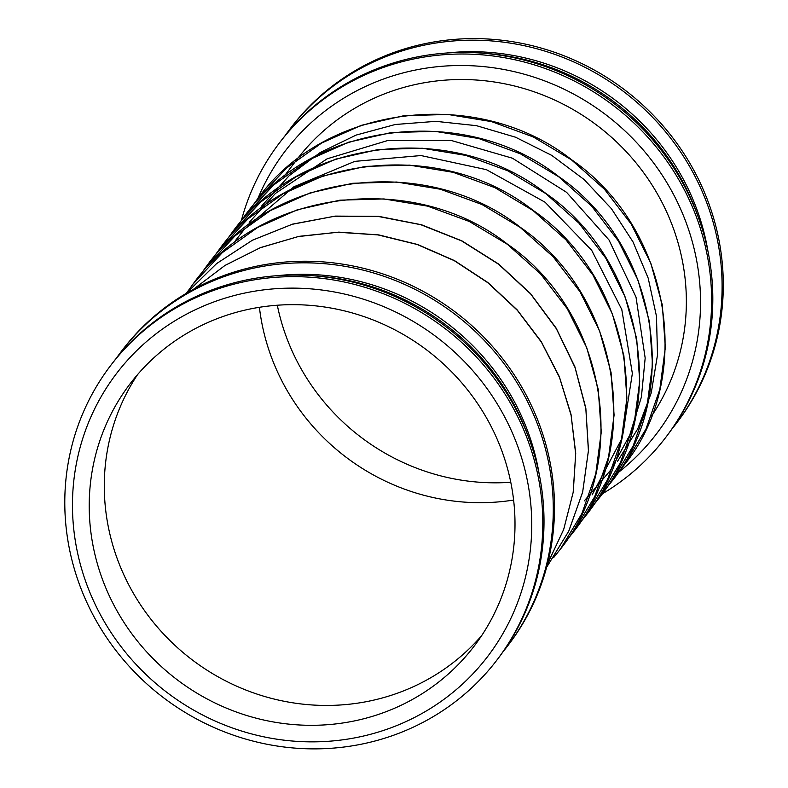 <?xml version="1.0" encoding="UTF-8"?>
<svg xmlns="http://www.w3.org/2000/svg" width="788" height="788" viewBox="0 0 788 788"><rect width="100%" height="100%" fill="white"/><g stroke="black" fill="none" stroke-linecap="round" stroke-linejoin="round"><path stroke-width="1.18" d="M79.253 560.12A233.356 223.043 37.2 0 1 365.534 299.883A233.356 223.043 37.2 0 1 461.541 684.969A233.356 223.043 37.2 0 1 79.253 560.12M95.506 556.83A216.336 206.771 37.2 0 1 129.724 384.278A216.336 206.771 37.2 0 1 427.047 350.227A216.336 206.771 37.2 0 1 474.494 645.707A216.336 206.771 37.2 0 1 261.557 719.523A216.336 206.771 37.2 0 1 95.506 556.83M71.856 559.736A242.881 232.135 37.2 0 1 110.271 366.016A242.881 232.135 37.2 0 1 444.058 327.788A242.881 232.135 37.2 0 1 497.336 659.507A242.881 232.135 37.2 0 1 258.267 742.375A242.881 232.135 37.2 0 1 71.856 559.736M110.271 366.016L111.472 364.43A242.881 232.135 37.2 0 1 445.269 326.202A242.881 232.135 37.2 0 1 498.538 657.921L497.336 659.507M314.008 275.839A236.242 225.801 37.2 0 1 529.181 438.995M277.77 275.652A233.356 223.043 37.2 0 1 539.14 473.834M116.22 358.392A242.881 232.135 37.2 0 1 120.751 352.197A242.881 232.135 37.2 0 1 454.538 313.969A242.881 232.135 37.2 0 1 507.817 645.687A242.881 232.135 37.2 0 1 503.069 651.725M120.751 352.197L121.953 350.611A242.881 232.135 37.2 0 1 455.75 312.373A242.881 232.135 37.2 0 1 509.018 644.101L507.817 645.687M296.455 160.092L284.113 176.374L296.455 160.092A218.936 209.253 37.2 0 1 592.871 122.317A218.936 209.253 37.2 0 1 651.568 416.005M257.893 198.546A233.356 223.043 37.2 0 1 606.08 114.959A233.356 223.043 37.2 0 1 617.969 472.77M241.414 220.344A242.881 232.135 37.2 0 1 279.07 143.396A242.881 232.135 37.2 0 1 612.867 105.159A242.881 232.135 37.2 0 1 666.136 436.887A242.881 232.135 37.2 0 1 602.13 493.958M279.07 143.396L280.282 141.81A242.881 232.135 37.2 0 1 614.069 103.573A242.881 232.135 37.2 0 1 667.337 435.301L666.136 436.887M482.808 53.21A236.242 225.801 37.2 0 1 697.981 216.365M446.579 53.023A233.356 223.043 37.2 0 1 707.949 251.205M285.02 135.772A242.881 232.135 37.2 0 1 289.551 129.577A242.881 232.135 37.2 0 1 623.347 91.339A242.881 232.135 37.2 0 1 676.616 423.067A242.881 232.135 37.2 0 1 671.878 429.096M289.551 129.577L290.762 127.981A242.881 232.135 37.2 0 1 624.549 89.753A242.881 232.135 37.2 0 1 677.818 421.472L676.616 423.067M510.772 482.256A216.336 206.771 37.2 0 1 279.376 314.343A216.336 206.771 37.2 0 1 277.317 305.242M513.609 500.055A216.336 206.771 37.2 0 1 264.315 334.211A216.336 206.771 37.2 0 1 259.41 307.31M481.714 635.532A216.336 206.771 37.2 0 1 270.333 698.079A216.336 206.771 37.2 0 1 110.576 536.963A216.336 206.771 37.2 0 1 137.575 374.586M617.723 473.066L624.342 464.802L645.963 429.056L659.812 389.449L665.338 347.518L662.304 304.907L650.819 263.261L631.306 224.216L604.495 189.268L571.408 159.806L533.299 136.964L491.623 121.638L447.948 114.457L403.949 115.698L361.308 125.341L321.622 143.032L286.428 168.12L257.055 199.65L250.801 208.308M604.879 490.008L611.498 481.724L633.138 445.988L646.997 406.381L652.523 364.46L649.499 321.839L638.024 280.203L618.511 241.138L591.709 206.2L558.633 176.719L520.523 153.877L478.848 138.55L435.173 131.35L391.173 132.581L348.523 142.224L308.847 159.915L273.643 184.993L244.26 216.523L237.996 225.201M598.722 498.587L620.343 462.842L634.192 423.235L639.718 381.313L636.684 338.702L625.189 297.056L605.676 258.001L578.875 223.063L545.788 193.592L507.679 170.75L465.994 155.433L422.329 148.243L378.329 149.484L335.678 159.127L296.002 176.827L260.808 201.905L231.376 233.514C298.918 138.225 451.908 119.412 545.759 193.375C644.525 260.848 670.164 410.479 598.722 498.587L592.074 506.901M579.269 523.793L585.878 515.519L607.518 479.774L621.368 440.177L626.903 398.245L623.879 355.634L612.394 313.988L592.891 274.933L566.089 239.985L533.003 210.514L494.903 187.662L453.218 172.336L409.553 165.145L365.553 166.376L322.903 176.019L283.217 193.7L248.023 218.788L218.631 250.318L212.435 258.927M566.474 540.647L573.093 532.383L594.723 496.637L608.572 457.03L614.088 415.099L611.055 372.488L599.57 330.852L580.057 291.796L553.245 256.858L520.169 227.387L482.059 204.545L440.374 189.228L396.699 182.038L352.709 183.279L310.058 192.922L270.382 210.613L235.188 235.701L205.806 267.231L199.561 275.899M553.629 557.599L560.258 549.315L581.889 513.569L595.748 473.962L601.274 432.041L598.25 389.43L586.774 347.784L567.271 308.729L540.47 273.781L507.383 244.31L469.274 221.458L427.598 206.131L383.923 198.94L339.923 200.172L297.273 209.805L257.597 227.496L222.393 252.574L193.011 284.104L186.825 292.693M186.283 293.343L216.414 263.724L252.396 240.222L292.594 224.117L335.284 216.099L378.801 216.365L421.511 224.757L461.926 240.882L498.656 264.069L530.442 293.5L556.17 328.143L574.895 366.794L585.829 408.086L588.469 450.45L582.647 492.165L568.65 531.378L546.645 567.252L568.847 530.964L582.667 491.988L588.409 450.716L585.839 408.706L575.043 367.543L556.397 328.783L530.6 293.904L498.587 264.226L461.551 240.862L420.851 224.718L377.984 216.404L334.555 216.257L292.151 224.304L252.357 240.261L216.641 263.556L186.303 293.333M547.532 563.883L563.686 529.428L573.171 492.362L575.673 453.868L571.093 415.197L559.569 377.58L541.464 342.228L517.332 310.295L487.92 282.784L454.174 260.611L417.138 244.477L377.974 234.913L337.924 232.243L298.238 236.567L260.178 247.757L224.935 265.487L193.621 289.186L225.033 265.408L260.601 247.55L298.977 236.351L338.81 232.125L378.821 234.913L417.758 244.536L454.479 260.601L487.92 282.577L517.095 309.802L541.159 341.48L559.332 376.664L571.005 414.311L575.723 453.208L573.25 492.067L563.686 529.467L547.522 563.913M617.378 461.561L637.738 428.889L651.243 392.897L657.517 354.896L656.463 316.215L648.199 278.154L633.02 241.916L611.429 208.682L584.075 179.516L551.777 155.403L515.529 137.21L476.474 125.676L435.902 121.342L395.261 124.494L356.127 135.083L320.174 152.547L289.147 175.734L261.577 206.092M584.322 500.863L610.395 470.466L629.701 435.262L641.402 397.014L645.175 358.038L636.005 297.066L608.996 239.956L566.582 192.331L512.456 158.221L451.11 140.431L387.558 140.569L327.128 158.812L275.465 193.415L249.215 222.393M592.133 494.854L622.284 437.823L632.36 373.433L621.801 309.556L591.699 250.338L545.069 202.221L486.383 169.656L420.999 155.551L354.777 161.373L293.845 186.805L244.457 229.19L235.533 240.439M617.713 473.076L624.293 464.861C695.735 376.792 670.233 227.279 571.546 159.708C477.755 85.636 324.646 104.351 257.055 199.65M611.498 481.724L611.449 481.793C682.92 393.744 657.448 244.211 558.771 176.62C464.989 102.538 311.871 121.224 244.26 216.523M231.426 233.445L225.181 242.103M585.878 515.519L585.829 515.588C657.3 427.529 631.828 278.006 533.141 210.416C439.359 136.334 286.241 155.019 218.631 250.318L212.356 259.016M566.454 540.696L573.043 532.452C644.495 444.383 618.994 294.86 520.297 227.289C426.505 153.217 273.397 171.932 205.806 267.231M560.258 549.315L560.199 549.384C631.68 461.325 606.199 311.792 507.521 244.211C413.739 170.119 260.621 188.815 193.011 284.104L186.746 292.791"/></g></svg>
